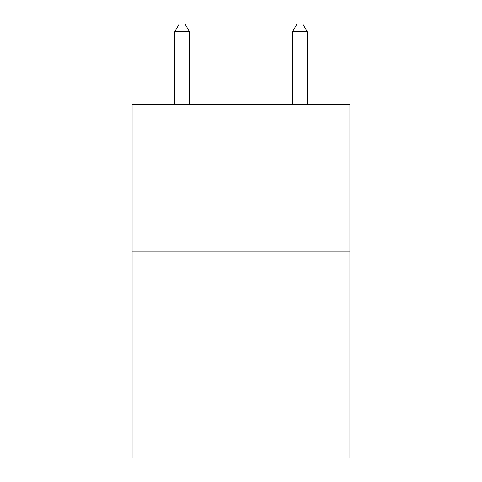 <?xml version="1.0" encoding="UTF-8"?>
<svg xmlns="http://www.w3.org/2000/svg" width="482" height="482" viewBox="0 0 482 482"><rect width="100%" height="100%" fill="white"/><g stroke="black" fill="none" stroke-linecap="round" stroke-linejoin="round"><path stroke-width="0.72" d="M349.89 251.887L349.89 457.9L132.11 457.9L132.11 104.739L349.89 104.739L349.89 251.887L132.11 251.887M189.498 104.739L189.498 31.752L174.779 31.752L174.779 104.739M174.779 31.752L179.196 24.1L185.082 24.1L189.498 31.752M307.221 104.739L307.221 31.752L292.502 31.752L292.502 104.739M292.502 31.752L296.918 24.1L302.804 24.1L307.221 31.752"/></g></svg>
